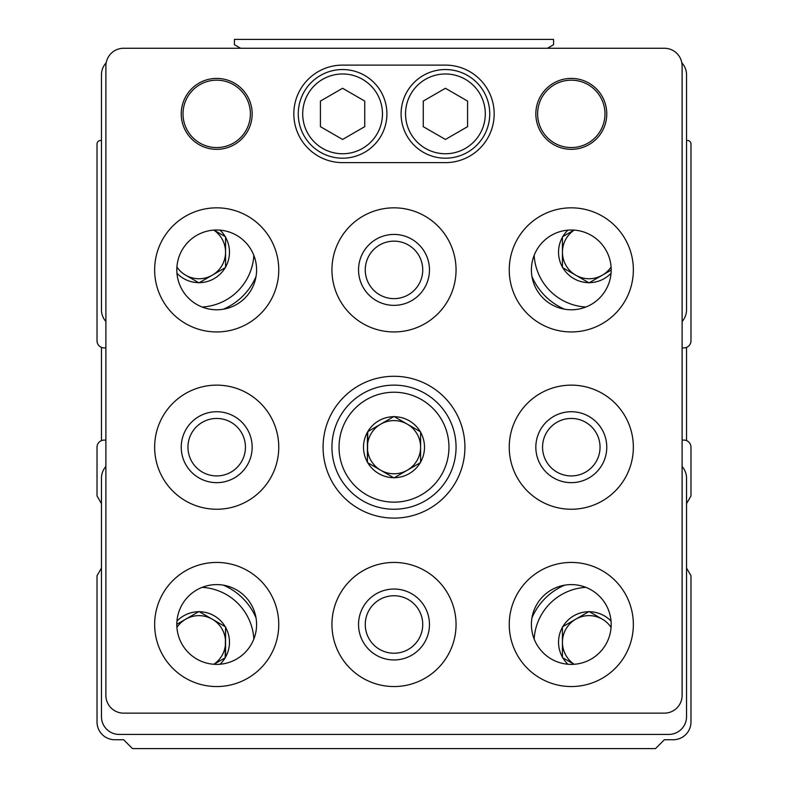 <?xml version="1.0" encoding="UTF-8"?>
<svg xmlns="http://www.w3.org/2000/svg" width="788" height="788" viewBox="0 0 788 788"><rect width="100%" height="100%" fill="white"/><g stroke="black" fill="none" stroke-linecap="round" stroke-linejoin="round"><path stroke-width="1.18" d="M101.455 503.621L97.022 495.947L97.022 447.19A7.092 7.092 0 0 1 104.115 440.098L105.888 440.098M682.112 440.098L683.885 440.098A7.092 7.092 0 0 1 690.977 447.19L690.977 495.947L686.545 503.621M213.942 664.284L225.191 657.793A30.496 30.496 0 0 1 220.069 664.245M225.191 657.793L225.565 627.297A30.496 30.496 0 0 1 225.565 657.143L225.565 626.864L199.344 611.724A30.496 30.496 0 0 1 225.191 626.647L198.97 611.508L182.018 621.299M574.176 664.274A26.595 26.595 0 0 1 575.732 619.191L562.809 626.647A30.496 30.496 0 0 1 588.656 611.724L575.732 619.191A26.595 26.595 0 0 1 602.327 619.191L589.03 611.508L562.435 626.864L562.435 657.143A30.496 30.496 0 0 1 562.435 627.297L562.435 657.576L574.058 664.284M567.931 664.245A30.496 30.496 0 0 1 562.809 657.793M611.084 627.366A26.595 26.595 0 0 0 602.327 619.191L589.404 611.724A30.496 30.496 0 0 1 611.055 621.121M574.058 230.096L562.435 236.804L562.435 267.083A30.496 30.496 0 0 1 562.435 237.237L562.435 267.516L588.656 282.656A30.496 30.496 0 0 1 562.809 267.733L589.03 282.872L605.982 273.081M611.055 273.259A30.496 30.496 0 0 1 589.404 282.656L611.192 270.077M176.916 267.014A26.595 26.595 0 0 0 185.672 275.189L198.97 282.872L225.191 267.733A30.496 30.496 0 0 1 199.344 282.656L212.267 275.189A26.595 26.595 0 0 1 185.672 275.189L198.596 282.656A30.496 30.496 0 0 1 176.945 273.259M213.824 230.106A26.595 26.595 0 0 1 212.267 275.189L225.565 267.516L225.565 237.237A30.496 30.496 0 0 1 225.565 267.083L225.565 236.804L213.942 230.096M220.069 230.135A30.496 30.496 0 0 1 225.191 236.587M101.455 568.059L97.022 575.732L97.022 722.005A17.73 17.73 0 0 0 114.752 739.735L123.617 739.735L132.482 748.6L655.518 748.6L664.382 739.735L673.247 739.735A17.73 17.73 0 0 0 690.977 722.005L690.977 575.732L686.545 568.059M682.112 347.902L683.885 347.902A7.092 7.092 0 0 0 690.977 340.81L690.977 144.007A3.546 3.546 0 0 0 687.431 140.461L686.545 140.461L686.545 74.86A17.73 17.73 0 0 0 681.827 62.813M106.173 62.813A17.73 17.73 0 0 0 101.455 74.86L101.455 140.461L100.568 140.461A3.546 3.546 0 0 0 97.022 144.007L97.022 340.81A7.092 7.092 0 0 0 104.115 347.902L105.888 347.902M686.545 440.62L686.545 347.38M101.455 347.38L101.455 440.62M105.888 466.486A17.73 17.73 0 0 0 101.455 478.217L101.455 716.686A17.73 17.73 0 0 0 119.185 734.416L668.815 734.416A17.73 17.73 0 0 0 686.545 716.686L686.545 478.217A17.73 17.73 0 0 0 682.112 466.486M682.112 321.514A17.73 17.73 0 0 0 686.545 309.782L686.545 74.86M101.455 74.86L101.455 309.782A17.73 17.73 0 0 0 105.888 321.514M256.031 276.539A62.055 62.055 0 0 1 223.349 309.221A62.055 62.055 0 0 0 256.031 276.539M223.349 585.159A62.055 62.055 0 0 1 256.031 617.841A62.055 62.055 0 0 0 223.349 585.159M176.945 621.121A30.496 30.496 0 0 1 198.596 611.724L176.808 624.303M531.969 617.841A62.055 62.055 0 0 1 564.651 585.159A62.055 62.055 0 0 0 531.969 617.841M564.651 309.221A62.055 62.055 0 0 1 531.969 276.539A62.055 62.055 0 0 0 564.651 309.221M562.809 236.587A30.496 30.496 0 0 1 567.931 230.135M611.084 267.014A26.595 26.595 0 0 1 562.435 252.16A26.595 26.595 0 0 1 574.176 230.106M176.916 627.366A26.595 26.595 0 0 1 225.565 642.22A26.595 26.595 0 0 1 213.824 664.274M367.405 462.113A30.496 30.496 0 0 1 367.405 432.267L367.405 462.546L393.626 477.686A30.496 30.496 0 0 1 367.779 462.763L394 477.902L420.221 462.763A30.496 30.496 0 0 1 394.374 477.686L420.595 462.546L420.595 432.267A30.496 30.496 0 0 1 420.595 462.113L420.595 431.834L394.374 416.694A30.496 30.496 0 0 1 420.221 431.617L394 416.478L367.779 431.617L367.405 462.113M547.424 48.265L553.57 44.719L553.57 39.4L234.43 39.4L234.43 44.719L240.576 48.265M123.617 48.265A17.73 17.73 0 0 0 105.888 65.995L105.888 695.41A17.73 17.73 0 0 0 123.617 713.14L664.382 713.14A17.73 17.73 0 0 0 682.112 695.41L682.112 65.995A17.73 17.73 0 0 0 664.382 48.265L123.617 48.265M323.08 447.19A70.92 70.92 0 0 1 429.46 385.775A70.92 70.92 0 0 1 429.46 508.605A70.92 70.92 0 0 1 323.08 447.19M331.945 269.89A62.055 62.055 0 0 1 425.027 216.148A62.055 62.055 0 0 1 425.027 323.632A62.055 62.055 0 0 1 331.945 269.89M154.645 447.19A62.055 62.055 0 0 1 247.727 393.448A62.055 62.055 0 0 1 247.727 500.932A62.055 62.055 0 0 1 154.645 447.19M331.945 624.49A62.055 62.055 0 0 1 425.027 570.748A62.055 62.055 0 0 1 425.027 678.232A62.055 62.055 0 0 1 331.945 624.49M509.245 447.19A62.055 62.055 0 0 1 602.327 393.448A62.055 62.055 0 0 1 602.327 500.932A62.055 62.055 0 0 1 509.245 447.19M509.245 624.49A62.055 62.055 0 0 1 602.327 570.748A62.055 62.055 0 0 1 602.327 678.232A62.055 62.055 0 0 1 509.245 624.49M154.645 269.89A62.055 62.055 0 0 1 247.727 216.148A62.055 62.055 0 0 1 247.727 323.632A62.055 62.055 0 0 1 154.645 269.89M154.645 624.49A62.055 62.055 0 0 1 247.727 570.748A62.055 62.055 0 0 1 247.727 678.232A62.055 62.055 0 0 1 154.645 624.49M509.245 269.89A62.055 62.055 0 0 1 602.327 216.148A62.055 62.055 0 0 1 602.327 323.632A62.055 62.055 0 0 1 509.245 269.89M181.24 113.866A35.46 35.46 0 0 1 234.43 83.154A35.46 35.46 0 0 1 234.43 144.578A35.46 35.46 0 0 1 181.24 113.866M535.84 113.866A35.46 35.46 0 0 1 589.03 83.154A35.46 35.46 0 0 1 589.03 144.578A35.46 35.46 0 0 1 535.84 113.866M445.417 65.108L342.583 65.108A48.758 48.758 0 0 0 293.826 113.866A48.758 48.758 0 0 0 342.583 162.623L445.417 162.623A48.758 48.758 0 0 0 494.174 113.866A48.758 48.758 0 0 0 445.417 65.108M489.742 113.866A44.325 44.325 0 0 0 423.255 75.481A44.325 44.325 0 0 0 423.255 152.251A44.325 44.325 0 0 0 489.742 113.866A44.325 44.325 0 0 0 423.255 75.481A44.325 44.325 0 0 0 423.255 152.251A44.325 44.325 0 0 0 489.742 113.866M467.579 101.071L467.579 126.661L445.417 139.456L423.255 126.661L423.255 101.071L445.417 88.276L467.579 101.071M386.908 113.866A44.325 44.325 0 0 0 320.421 75.481A44.325 44.325 0 0 0 320.421 152.251A44.325 44.325 0 0 0 386.908 113.866A44.325 44.325 0 0 0 320.421 75.481A44.325 44.325 0 0 0 320.421 152.251A44.325 44.325 0 0 0 386.908 113.866M364.745 101.071L364.745 126.661L342.583 139.456L320.421 126.661L320.421 101.071L342.583 88.276L364.745 101.071M537.613 113.866A33.687 33.687 0 0 1 588.144 84.69A33.687 33.687 0 0 1 588.144 143.042A33.687 33.687 0 0 1 537.613 113.866M183.013 113.866A33.687 33.687 0 0 1 233.543 84.69A33.687 33.687 0 0 1 233.543 143.042A33.687 33.687 0 0 1 183.013 113.866M531.408 269.89A39.892 39.892 0 0 1 591.246 235.346A39.892 39.892 0 0 1 591.246 304.434A39.892 39.892 0 0 1 531.408 269.89M176.808 624.49A39.892 39.892 0 0 1 236.646 589.946A39.892 39.892 0 0 1 236.646 659.034A39.892 39.892 0 0 1 176.808 624.49M176.808 269.89A39.892 39.892 0 0 1 236.646 235.346A39.892 39.892 0 0 1 236.646 304.434A39.892 39.892 0 0 1 176.808 269.89M531.408 624.49A39.892 39.892 0 0 1 591.246 589.946A39.892 39.892 0 0 1 591.246 659.034A39.892 39.892 0 0 1 531.408 624.49M535.84 447.19A35.46 35.46 0 0 1 589.03 416.478A35.46 35.46 0 0 1 589.03 477.902A35.46 35.46 0 0 1 535.84 447.19M542.558 447.19A28.742 28.742 0 0 1 585.671 422.299A28.742 28.742 0 0 1 585.671 472.081A28.742 28.742 0 0 1 542.558 447.19M358.54 624.49A35.46 35.46 0 0 1 411.73 593.778A35.46 35.46 0 0 1 411.73 655.202A35.46 35.46 0 0 1 358.54 624.49M365.258 624.49A28.742 28.742 0 0 1 408.371 599.599A28.742 28.742 0 0 1 408.371 649.381A28.742 28.742 0 0 1 365.258 624.49M181.24 447.19A35.46 35.46 0 0 1 234.43 416.478A35.46 35.46 0 0 1 234.43 477.902A35.46 35.46 0 0 1 181.24 447.19M187.958 447.19A28.742 28.742 0 0 1 231.071 422.299A28.742 28.742 0 0 1 231.071 472.081A28.742 28.742 0 0 1 187.958 447.19M358.54 269.89A35.46 35.46 0 0 1 411.73 239.178A35.46 35.46 0 0 1 411.73 300.602A35.46 35.46 0 0 1 358.54 269.89M365.258 269.89A28.742 28.742 0 0 1 408.371 244.999A28.742 28.742 0 0 1 408.371 294.781A28.742 28.742 0 0 1 365.258 269.89M331.945 447.19A62.055 62.055 0 0 1 425.027 393.448A62.055 62.055 0 0 1 425.027 500.932A62.055 62.055 0 0 1 331.945 447.19A62.055 62.055 0 0 1 425.027 393.448A62.055 62.055 0 0 1 425.027 500.932A62.055 62.055 0 0 1 331.945 447.19M367.779 431.617A30.496 30.496 0 0 1 393.626 416.694L367.779 431.617M407.298 424.161A26.595 26.595 0 0 1 407.298 470.219A26.595 26.595 0 0 1 367.405 447.19A26.595 26.595 0 0 1 407.298 424.161M253.844 255.332A54.963 54.963 0 0 1 202.142 307.034M202.142 587.346A54.963 54.963 0 0 1 253.844 639.048M534.156 639.048A54.963 54.963 0 0 1 585.858 587.346M585.858 307.034A54.963 54.963 0 0 1 534.156 255.332M485.309 113.866A39.892 39.892 0 0 0 425.471 79.322A39.892 39.892 0 0 0 425.471 148.41A39.892 39.892 0 0 0 485.309 113.866M382.476 113.866A39.892 39.892 0 0 0 322.637 79.322A39.892 39.892 0 0 0 322.637 148.41A39.892 39.892 0 0 0 382.476 113.866M339.037 447.19A54.963 54.963 0 0 1 421.481 399.595A54.963 54.963 0 0 1 421.481 494.785A54.963 54.963 0 0 1 339.037 447.19"/></g></svg>
